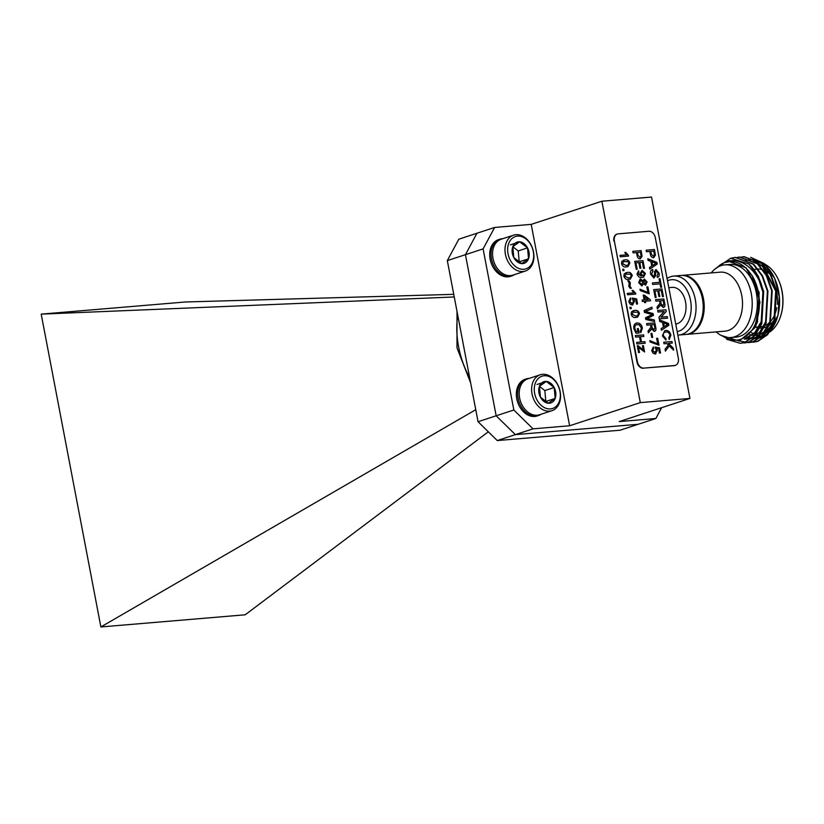 <?xml version="1.0" encoding="UTF-8"?>
<svg xmlns="http://www.w3.org/2000/svg" width="824" height="824" viewBox="0 0 824 824"><rect width="100%" height="100%" fill="white"/><g stroke="black" fill="none" stroke-linecap="round" stroke-linejoin="round"><path stroke-width="1.24" d="M497.243 440.562L478.054 421.723L496.161 415.79L515.361 434.629L497.243 440.562L620.06 430.221L638.178 424.288L515.361 434.629L638.178 424.288L655.842 418.499L619.257 421.579L689.935 398.435L640.299 402.617L601.88 201.231L651.516 197.049L689.935 398.435M447.319 260.611L458.834 239.176L476.942 233.243L465.436 254.678L447.319 260.611L478.054 421.723M494.616 227.455L483.101 248.889L465.436 254.678L496.161 415.79L465.436 254.678L476.942 233.243L494.616 227.455L531.202 224.375L601.88 201.231M453.756 294.343L185.503 301.975L41.2 314.129L100.878 626.951L245.181 614.797L488.323 431.797M100.878 626.951L475.757 409.703M41.2 314.129L454.261 296.97M675.144 365.413A6.88 5.078 -108.1 0 1 674.928 365.496A6.88 5.078 -108.1 0 1 674.063 365.671L674.506 365.526A6.88 5.078 71.9 0 0 675.371 365.351A6.88 5.078 71.9 0 0 678.348 358.378L655.296 237.549A6.88 5.078 71.9 0 0 648.9 231.266L618.196 233.851A6.88 5.078 71.9 0 0 617.331 234.026A6.88 5.078 71.9 0 0 614.354 240.999L637.405 361.829A6.88 5.078 71.9 0 0 643.801 368.112L674.506 365.526M643.801 368.112L674.063 365.671M643.359 368.256A6.88 5.078 -108.1 0 1 636.962 361.973L637.405 361.829M614.354 240.999L636.962 361.973M613.911 241.144A6.88 5.078 -108.1 0 1 616.888 234.171A6.88 5.078 -108.1 0 1 617.114 234.109M655.842 418.499L661.641 407.705M531.202 224.375L569.621 425.761L533.025 428.851L515.361 434.629L496.161 415.79L513.836 410.002L483.101 248.889M513.836 410.002L533.025 428.851M569.621 425.761L640.299 402.617M686.938 334.348L725.223 331.124A29.582 19.694 -94.8 0 0 741.734 295.414A29.582 19.694 -94.8 0 0 720.248 272.157L681.973 275.381A29.582 19.694 85.2 0 1 703.449 298.638A29.582 19.694 85.2 0 1 686.938 334.348A29.582 19.694 85.2 0 1 686.433 334.379M753.383 342.207L757.936 341.301L767.628 334.668L774.581 322.668L776.476 290.398L771.048 275.051L762.2 263.423L744.031 256.686M749.119 342.568L753.672 341.661L763.364 335.028L770.316 323.029L772.212 290.759L766.784 275.412L757.936 263.783L739.767 257.047M744.855 342.928L749.407 342.022L759.1 335.389L766.052 323.389L767.947 291.109L762.519 275.772L753.672 264.144L735.502 257.407M740.591 343.289L745.143 342.382L754.836 335.749L761.788 323.739L763.683 291.469L758.255 276.133L748.892 264.051A43.002 28.624 85.2 0 1 762.972 290.687C757.38 269.077 739.262 255.172 724.512 262.578L729.673 261.641M750.973 342.29L757.4 341.352L767.092 334.719L774.045 322.709L775.94 290.439L770.512 275.092L761.664 263.464L743.763 256.707L741.641 257.006M739.55 341.002L748.851 342.599L753.136 341.702L762.828 335.08L769.781 323.07L771.676 290.8L766.248 275.453L757.4 263.824L739.499 257.067L737.377 257.366M742.445 343.011L748.872 342.063L758.564 335.43L765.517 323.43L767.412 291.16L761.984 275.813L753.136 264.185L735.235 257.428L731.496 258.108M726.655 339.272L740.323 343.309L744.608 342.423L754.3 335.79L761.252 323.791L762.972 290.687M716.2 331.876A36.462 24.267 -94.8 0 0 730.909 337.541A36.462 24.267 -94.8 0 0 751.261 293.54A36.462 24.267 -94.8 0 0 724.79 264.864A36.462 24.267 -94.8 0 0 711.236 272.919M730.909 337.541L736.028 337.119A36.462 24.267 -94.8 0 0 756.381 293.107A36.462 24.267 -94.8 0 0 729.909 264.442L724.79 264.864M729.302 261.672C736.481 261.084 742.97 264.257 748.759 271.178L752.364 276.009L759.986 302.253L754.671 328.034L739.21 341.084L721.072 335.378M724.512 262.578A39.562 26.327 -94.8 0 0 717.385 267.326M723.204 336.357A39.562 26.327 -94.8 0 0 754.784 325.315A39.562 26.327 -94.8 0 0 752.364 276.009M744.484 260.95A39.562 26.327 85.2 0 1 745.329 260.631M745.545 260.559A39.562 26.327 85.2 0 1 746.668 260.209M746.699 260.199A39.562 26.327 85.2 0 1 774.838 278.852M774.663 278.43L775.024 279.264A39.562 26.327 85.2 0 1 778.031 314.953L779.236 296.836L774.663 278.43L764.291 263.598L750.726 257.335M777.959 315.252A39.562 26.327 85.2 0 1 752.848 338.437M749.881 337.83A39.562 26.327 85.2 0 1 749.006 337.552M748.738 337.459A39.562 26.327 85.2 0 1 747.512 336.975M749.912 334.729A36.462 24.267 -94.8 0 0 755.608 335.45M756.123 335.419A36.462 24.267 -94.8 0 0 756.195 335.419A36.462 24.267 -94.8 0 0 760.861 334.317M761.819 333.905A36.462 24.267 -94.8 0 0 775.044 317.261M777.444 304.334A36.462 24.267 -94.8 0 0 776.548 291.408M751.622 332.731A36.462 24.267 -94.8 0 0 753.754 333.741M754.104 333.875A36.462 24.267 -94.8 0 0 758.863 334.966M769.719 332.031A36.462 24.267 -94.8 0 0 781.451 313.254A36.462 24.267 -94.8 0 0 781.914 290.954A36.462 24.267 -94.8 0 0 778.68 280.356A36.462 24.267 -94.8 0 0 765.156 264.391M778.68 280.356L778.948 280.963A35.092 23.35 85.2 0 1 781.615 312.615L781.451 313.254M755.979 327.149A29.582 19.694 -94.8 0 0 758.307 327.808M758.76 327.89A29.582 19.694 -94.8 0 0 762.241 328.003M762.787 327.931A29.582 19.694 -94.8 0 0 767.165 326.5M767.906 326.098A29.582 19.694 -94.8 0 0 773.88 320.309M768.339 273.084A29.582 19.694 -94.8 0 0 761.561 269.448M760.84 269.283A29.582 19.694 -94.8 0 0 756.648 269.098M756.144 269.17A29.582 19.694 -94.8 0 0 754.001 269.685M714.583 269.366L730.713 258.211L748.892 264.051M746.915 337.449L749.582 338.479M749.758 338.53L750.386 338.705M750.448 338.716L767.134 334.544L777.877 315.582M747.234 337.201L748.429 337.613M748.707 337.696L750.623 338.149M750.891 338.19L752.786 338.386M753.054 338.396L758.842 337.531L767.669 331.475L774.004 320.515L775.683 291.047L762.602 266.409L754.207 261.311M745.627 338.365L748.522 338.746M748.789 338.757L755.114 337.85L763.941 331.794L770.265 320.835L771.954 291.356L769.554 283.065M744.525 339.117L750.849 338.211L759.676 332.154L766.001 321.185L767.69 291.717L765.29 283.425M744.494 339.055L754.877 332.556L761.211 321.597L762.89 292.118L759.234 280.799M747.44 337.037L748.686 337.49M748.965 337.572L750.88 338.056M751.158 338.098L753.054 338.324M753.321 338.345L759.378 337.49L768.205 331.433L774.539 320.474L776.218 290.996L763.127 266.368L753.589 260.899M745.813 338.231L748.789 338.685M749.057 338.695L751.2 338.654M744.793 339.055L746.935 339.014M744.299 339.158L746.585 338.571L755.412 332.515L761.736 321.545L763.426 292.077L761.953 286.464M755.144 327.107L757.472 321.906L759.161 292.438L746.07 267.8L729.683 261.63M775.951 289.801A28.212 18.777 85.2 0 1 777.351 299.462M776.733 307.743A28.212 18.777 85.2 0 1 769.637 322.452M768.792 323.235A28.212 18.777 85.2 0 1 763.817 326.129M763.209 326.314A28.212 18.777 85.2 0 1 760.871 326.737L759.347 326.86M702.13 316.498A28.212 18.777 -94.8 0 0 702.573 298.927A28.212 18.777 -94.8 0 0 699.937 290.439M673.785 276.071L680.954 275.463A29.582 19.694 85.2 0 1 702.429 298.731A29.582 19.694 85.2 0 1 685.918 334.431L678.749 335.038A29.582 19.694 -94.8 0 0 695.271 299.328A29.582 19.694 -94.8 0 0 673.785 276.071A29.582 19.694 -94.8 0 0 667.059 278.522M675.752 324.089A18.437 12.267 -94.8 0 0 685.547 301.893A18.437 12.267 -94.8 0 0 672.168 287.391L668.81 287.679M677.194 331.639A26.141 17.397 -94.8 0 0 690.502 300.266A26.141 17.397 -94.8 0 0 667.491 280.788M677.853 335.08A29.582 19.694 -94.8 0 0 678.749 335.038M636.241 269.293L634.727 261.352L642.998 260.662L644.461 268.315L643.503 268.397L642.339 262.269L639.795 262.485L640.876 268.191L639.929 268.274L638.837 262.568L635.974 262.805L637.189 269.211L636.241 269.293M664.01 343.773L663.722 342.238L671.993 341.548L672.291 343.072L668.47 343.402L673.239 348.078L673.641 350.179L669.315 345.926L665.421 351.158L665.061 349.263L668.388 345.019L666.874 343.536L664.01 343.773M647.891 292.499L646.83 286.937L647.891 286.845L649.219 293.808L640.299 290.594L640.032 289.203L647.891 292.499L639.949 289.234M644.461 312.409L644.111 310.596L651.877 307.167L652.175 308.743L645.46 311.451L653.092 313.563L653.442 315.396L646.778 318.414L654.308 319.928L654.606 321.504L645.81 319.465L645.491 317.786L652.268 314.562L644.461 312.409M659.756 321.494L659.447 319.867L668.552 323.482L668.882 325.212L661.425 330.218L661.116 328.601L663.423 327.149L662.548 322.514L659.756 321.494M655.883 301.172L655.595 299.637L663.866 298.937L664.772 303.654C665.308 305.828 664.793 307.105 663.227 307.486L660.457 304.787L657.356 308.876L657.016 307.125L660.003 303.181L659.602 300.853L655.883 301.172M652.69 284.455L652.402 282.931L659.725 282.313L659.066 278.831L660.014 278.749L661.641 287.246L660.683 287.318L660.014 283.847L652.69 284.455M648.097 260.374L647.788 258.746L656.893 262.362L657.222 264.092L649.765 269.098L649.456 267.47L651.763 266.018L650.888 261.393L648.097 260.374M635.613 337.109L635.314 335.584L643.596 334.884L643.884 336.419L640.495 336.697L641.505 341.991L644.893 341.702L645.192 343.237L636.911 343.938L636.622 342.403L640.547 342.073L639.537 336.779L635.613 337.109M631.483 311.791L634.676 310.452C636.911 309.917 638.528 310.967 639.527 313.584L637.57 317.137L636.004 317.415C633.759 317.94 632.142 316.9 631.143 314.284L631.483 311.791M628.733 301.646L630.422 298.082L630.803 299.462L629.691 301.574L632.441 303.531L633.409 301.275L632.152 298.072L636.612 298.834L637.591 303.984L636.53 304.066L635.768 300.06L633.512 299.689L634.439 301.574L632.369 304.983L630.267 304.324L628.733 301.646M630.164 298.144L630.803 299.462M632.935 304.88L632.369 304.983M629.114 282.735L627.795 280.902L628.959 280.799L630.309 282.766L630.041 286.422L631.349 288.235L630.185 288.338L628.846 286.381L629.114 282.735M622.934 270.694L622.676 269.304L623.737 269.211L624.005 270.612L622.934 270.694M628.558 256.079L620.287 256.769L620.019 255.378L626.467 254.832L624.767 252.432L625.746 252.35L628.558 256.079M657.686 343.886L656.625 338.314L657.686 338.221L659.015 345.184L650.105 341.97L649.837 340.58L657.686 343.886L649.745 340.611M646.891 325.13L646.593 323.595L654.874 322.895L655.77 327.612C656.306 329.785 655.791 331.063 654.235 331.444L651.465 328.745L648.354 332.834L648.024 331.083L651.011 327.138L650.6 324.811L646.891 325.13M646.449 251.742L646.16 250.208L654.441 249.507L655.43 255.121L653.597 257.788C651.815 257.706 650.733 256.491 650.352 254.111L649.848 251.454L646.449 251.742M651.722 337.449L650.95 333.411L651.908 333.339L652.67 337.377L651.722 337.449M653.03 347.162L653.628 348.49L652.515 350.602L654.864 352.631L656.316 350.272L655.059 347.069L659.519 347.831L660.508 352.981L659.447 353.074L658.675 349.057L656.429 348.686L657.346 350.571L655.276 353.99L653.174 353.321L651.65 350.653L653.339 347.079L653.71 348.459L652.608 350.581L655.348 352.528M655.852 353.877L655.276 353.99M621.842 261.249L625.035 259.91C627.27 259.375 628.887 260.425 629.886 263.041L627.929 266.595L626.353 266.873C624.118 267.398 622.501 266.358 621.502 263.742L621.842 261.249M624.231 273.784L627.424 272.445C629.66 271.91 631.277 272.95 632.276 275.566L630.319 279.12L628.753 279.398C626.508 279.933 624.891 278.893 623.892 276.277L624.231 273.784M635.809 294.086L627.538 294.786L627.27 293.396L633.718 292.85L632.018 290.45L632.997 290.367L635.809 294.086M630.185 308.712L629.927 307.311L630.988 307.228L631.256 308.619L630.185 308.712M637.416 324.512C635.397 324.677 634.542 326.057 634.861 328.663L636.324 331.681L637.889 331.547L637.333 328.622L638.291 328.539L639.136 332.999L636.077 333.257L633.924 328.869C633.419 325.377 634.47 323.41 637.076 322.977C639.784 322.895 641.566 324.584 642.401 328.034L640.804 332.669L640.269 331.299L641.433 328.086L639.146 324.78L636.509 324.687M636.21 323.152L636.993 323.008C639.702 322.926 641.474 324.615 642.308 328.065L642.401 328.034M638.559 352.579L637.261 345.761L638.157 345.689L643.369 350.066L642.432 345.75L643.389 345.668L644.584 351.93L638.435 347.429L639.517 352.497L638.559 352.579M653.041 270.993L651.588 274.114L653.504 276.473L654.4 275.216L654.596 271.353L656.079 269.603L659.066 273.187C659.54 275.484 658.984 276.895 657.387 277.41L657.099 275.886L658.119 273.321L656.45 271.127L655.791 271.58L655.492 275.947L653.854 277.997L650.641 274.258C650.105 271.559 650.806 269.953 652.742 269.458L652.711 271.086M652.227 269.572L652.948 271.014M652.948 271.024L651.496 274.135L653.679 276.442M655.75 269.664L659.066 273.187M656.45 271.127L655.698 271.611L655.492 275.947M655.193 297.546L653.679 289.615L661.96 288.915L663.413 296.568L662.465 296.65L661.291 290.522L658.747 290.738L659.839 296.444L658.881 296.527L657.789 290.821L654.926 291.057L656.151 297.464L655.193 297.546M657.954 312.028L657.665 310.493L665.936 309.803L666.245 311.421L661.064 317.137L667.244 316.622L667.533 318.157L659.251 318.847L658.942 317.23L664.134 311.503L657.954 312.028M666.039 332C664.072 332.031 663.166 333.246 663.32 335.646L665.977 338.52L665.998 340.065L662.393 335.873L664.721 330.682L665.74 330.476C668.295 330.331 670.015 331.876 670.88 335.121L669.273 339.509L668.727 338.005L669.912 335.131C669.212 332.803 667.924 331.763 666.039 332L664.989 332.216M642.37 301.46L642.102 300.06L644.121 299.895L643.225 295.157L644.286 295.074L650.363 299.792L650.548 300.77L645.449 301.193L645.717 302.593L644.656 302.676L644.389 301.285L642.37 301.46M640.032 279.089L643.06 280.86L644.389 279.079L647.067 281.942L645.532 285.207L643.606 283.734L641.865 285.938L638.682 282.673L640.083 279.068M644.049 279.14L647.067 281.942M633.1 252.865L632.811 251.33L641.093 250.63L642.081 256.243L640.248 258.911C638.466 258.839 637.385 257.613 637.004 255.234L636.499 252.577L633.1 252.865M637.024 273.97L638.569 270.797L638.94 272.178L637.992 273.959L641.536 276.061L639.98 273.671L642.061 270.354L645.439 273.455L643.616 277.152L642.164 277.42C639.784 277.946 638.075 276.792 637.024 273.97M638.373 270.849L638.94 272.178M641.968 270.385L645.439 273.455M646.16 250.228L654.441 249.507M654.349 249.538L655.43 255.121M655.337 255.141L653.514 257.819M653.185 256.285L654.441 254.977L653.772 251.124L650.806 251.372L651.3 253.988L653.278 256.254L651.3 253.988M650.806 251.372L651.217 254.019M646.603 323.616L654.874 322.895M654.781 322.926L655.688 327.643C656.223 329.816 655.708 331.094 654.143 331.464M651.217 329.621L651.465 328.745M651.125 329.651L648.344 332.793M653.834 329.94L654.833 327.746L654.215 324.512L651.557 324.738L652.021 327.674L654.091 329.888M652.021 327.674L654.174 329.858M651.557 324.738L652.114 327.643M650.95 333.432L651.908 333.339M651.815 333.359L652.577 337.377M656.635 338.334L657.686 338.221M657.604 338.252L658.922 345.194M655.07 347.12L659.519 347.831M659.437 347.862L660.415 352.991M657.346 350.571L656.429 348.686M657.264 350.602L655.193 354.021M620.019 255.399L626.467 254.832M624.777 252.453L625.746 252.35M625.663 252.381L628.393 255.183M628.3 255.203L628.465 256.079M623.377 260.23L625.035 259.91M624.942 259.941C627.177 259.406 628.805 260.446 629.804 263.062L629.886 263.041M629.804 263.062L627.878 266.605M623.624 261.61L622.367 263.69L626.003 265.503L627.661 265.204M628.084 261.702L623.665 261.589L622.46 263.659L626.096 265.483L627.713 265.194L628.928 263.103L628.084 261.702M622.676 269.324L623.737 269.211M623.644 269.242L623.912 270.612M625.766 272.754L627.424 272.445M627.332 272.466C629.567 271.941 631.194 272.981 632.193 275.597L632.276 275.566M632.193 275.597L630.267 279.14M628.393 278.038L630.102 277.719L631.318 275.638L630.484 274.238L626.055 274.124L624.757 276.225L628.393 278.038L630.051 277.739M624.757 276.225L628.485 278.007M625.972 274.155L624.85 276.195M627.816 280.922L628.959 280.799M628.877 280.829L630.309 282.766M630.216 282.787L630.041 286.422M629.948 286.453L631.266 288.266M627.27 293.416L633.718 292.85M632.029 290.47L632.997 290.367M632.914 290.388L635.644 293.19M635.551 293.22L635.716 294.096M630.71 299.493L629.691 301.574M629.608 301.605L631.946 303.634M632.152 298.123L636.612 298.834M636.519 298.854L637.498 303.994M634.439 301.574L633.512 299.689M634.346 301.605L632.276 305.014M629.927 307.331L630.988 307.228M630.896 307.259L631.163 308.629M633.017 310.772L634.676 310.452M634.583 310.483C636.818 309.948 638.446 310.988 639.445 313.604L639.527 313.584M639.445 313.604L637.519 317.147M635.644 316.045L637.354 315.736L638.569 313.645L637.735 312.244L633.306 312.131L632.008 314.232L635.644 316.045L637.302 315.747M632.008 314.232L635.737 316.025M633.306 312.131L632.101 314.202M637.323 324.543C635.304 324.707 634.459 326.088 634.768 328.694L636.231 331.701L637.889 331.547M637.333 328.642L638.291 328.539M638.198 328.57L639.043 332.999M636.169 323.163L636.993 323.008M642.308 328.065L640.712 332.7M635.325 335.605L643.596 334.884M643.503 334.915L643.791 336.419M641.505 341.991L640.495 336.697M641.412 342.022L644.893 341.702M644.811 341.733L645.099 343.248M636.622 342.423L640.547 342.073M637.261 345.781L638.157 345.689M638.075 345.709L643.369 350.066M642.432 345.771L643.389 345.668M643.297 345.699L644.492 351.941M638.847 349.026L638.435 347.429M638.765 349.057L639.424 352.507M647.808 258.818L656.893 262.362M656.8 262.392L657.222 264.092M657.13 264.113L649.755 269.067M651.928 261.774L652.546 265.513L656.1 263.309L651.928 261.774L652.629 265.483M658.973 273.207C659.457 275.515 658.891 276.926 657.305 277.441M656.357 271.158L655.698 271.611L656.357 271.158M655.399 275.968L653.762 278.028M652.402 282.951L659.725 282.313M659.066 278.852L660.014 278.749M659.931 278.78L661.548 287.246M653.679 289.636L661.96 288.915M661.868 288.946L663.33 296.578M659.746 296.455L658.747 290.738M656.059 297.474L654.926 291.057M655.595 299.658L663.866 298.937M663.784 298.968L664.68 303.675C665.215 305.858 664.7 307.136 663.145 307.507M660.209 305.663L660.457 304.787M660.117 305.694L657.346 308.825M662.826 305.982L663.825 303.788L663.207 300.554L660.549 300.77L661.023 303.716L663.124 305.91M661.023 303.716L663.083 305.931M660.549 300.77L661.106 303.685M657.665 310.514L665.936 309.803M665.854 309.824L666.245 311.421M666.163 311.451L661.064 317.137M660.972 317.168L667.244 316.622M667.152 316.653L667.44 318.157M659.468 319.939L668.552 323.482M668.46 323.513L668.882 325.212M668.789 325.243L661.414 330.197M663.588 322.895L664.206 326.634L667.759 324.429L663.588 322.895L664.299 326.603M665.947 332.031C663.99 332.062 663.083 333.277 663.238 335.677L663.32 335.646M663.238 335.677L665.977 338.52M665.885 338.54L665.905 340.044M664.68 330.692L665.74 330.476M665.648 330.496C668.212 330.362 669.922 331.907 670.788 335.152L670.88 335.121M670.788 335.152L669.181 339.539M651.784 307.197L652.175 308.743M652.083 308.773L645.46 311.451M645.367 311.482L653.092 313.563M652.999 313.584L653.442 315.396M653.36 315.427L649.59 317.302M649.508 317.333L646.778 318.414M646.696 318.445L654.308 319.928M654.215 319.949L654.514 321.484M642.112 300.091L644.121 299.895M643.225 295.177L644.286 295.074M644.193 295.095L650.363 299.792M650.27 299.823L650.455 300.781M645.625 302.593L645.449 301.193M644.605 296.794L645.099 299.833L648.169 299.555L644.605 296.794L645.182 299.802L648.169 299.555M646.83 286.958L647.891 286.845M647.798 286.876L649.127 293.818M640.475 279.006L643.06 280.86M646.974 281.973L645.449 285.238M641.772 285.969L643.606 283.734M640.753 280.397L639.548 282.632L641.896 284.496M640.475 280.448L639.64 282.601L641.845 284.507M644.564 280.5L643.688 282.282L645.439 283.775M644.358 280.531L643.781 282.251L645.398 283.796M645.151 283.847L646.109 282.045L644.656 280.469M641.525 284.568L642.813 282.292L640.845 280.366M663.722 342.259L671.993 341.548M671.91 341.579L672.199 343.083M673.239 348.078L668.47 343.402M673.156 348.109L673.527 350.066M665.401 351.086L669.315 345.926M632.811 251.351L641.093 250.63M641 250.661L642.081 256.243M641.989 256.274L640.166 258.942M639.836 257.407L641.082 256.099L640.423 252.247L637.457 252.494L637.869 255.141L640.207 257.335M637.869 255.141L640.155 257.346M637.457 252.494L637.951 255.121M634.727 261.383L642.998 260.662M642.916 260.693L644.368 268.325M640.784 268.202L639.795 262.485M637.096 269.221L635.974 262.805M638.858 272.208L637.992 273.959M637.9 273.99L641.34 276.081M645.357 273.486L643.575 277.173M641.855 271.848L641.021 274.011L643.544 275.855M642.184 271.786L640.928 274.042L643.493 275.865M643.06 275.958L644.533 273.753L642.267 271.755M551.967 410.682L539.545 414.75A18.89 13.926 -108.1 0 1 521.159 403.08A18.89 13.926 -108.1 0 1 525.043 380.235A18.89 13.926 -108.1 0 1 527.793 378.855L540.204 374.786A18.89 13.926 -108.1 0 1 559.321 388.403A18.89 13.926 -108.1 0 1 551.967 410.682A18.89 13.926 -108.1 0 1 533.581 399.012A18.89 13.926 -108.1 0 1 537.454 376.166A18.89 13.926 -108.1 0 1 540.204 374.786M539.535 377.423A16.995 12.535 -108.1 0 1 560.248 393.439A16.995 12.535 -108.1 0 1 542.12 406.15A16.995 12.535 -108.1 0 1 539.535 377.423M539.442 386.26A11.175 8.24 -108.1 0 1 546.322 381.44A11.175 8.24 -108.1 0 1 554.181 387.517A11.175 8.24 -108.1 0 1 555.16 398.414A11.175 8.24 -108.1 0 1 548.279 403.235A11.175 8.24 -108.1 0 1 540.42 397.158A11.175 8.24 -108.1 0 1 539.442 386.26L546.322 381.44L554.181 387.517L555.16 398.414L548.279 403.235L540.42 397.158L539.442 386.26M537.001 384.489L546.322 381.44M554.181 387.517L544.86 390.566L539.421 386.353M555.16 398.414L545.838 401.463L544.86 390.566M541.111 414.235A19.302 14.224 -108.1 0 1 538.463 415.533L537.135 415.976A19.302 14.224 -108.1 0 1 518.347 404.048A19.302 14.224 -108.1 0 1 522.313 380.698A19.302 14.224 -108.1 0 1 525.125 379.287L526.454 378.855A19.302 14.224 -108.1 0 1 529.358 378.34M538.463 415.533A19.302 14.224 -108.1 0 1 519.676 403.616A19.302 14.224 -108.1 0 1 523.642 380.266A19.302 14.224 -108.1 0 1 526.454 378.855M525.331 271.055L512.909 275.123A18.89 13.926 -108.1 0 1 494.524 263.453A18.89 13.926 -108.1 0 1 498.407 240.608A18.89 13.926 -108.1 0 1 501.157 239.218L513.568 235.159A18.89 13.926 -108.1 0 1 532.685 248.776A18.89 13.926 -108.1 0 1 525.331 271.055A18.89 13.926 -108.1 0 1 506.945 259.385A18.89 13.926 -108.1 0 1 510.818 236.54A18.89 13.926 -108.1 0 1 513.568 235.159M512.899 237.796A16.995 12.535 -108.1 0 1 533.612 253.813A16.995 12.535 -108.1 0 1 515.484 266.512A16.995 12.535 -108.1 0 1 512.899 237.796M512.806 246.633A11.175 8.24 -108.1 0 1 519.687 241.813A11.175 8.24 -108.1 0 1 527.545 247.89A11.175 8.24 -108.1 0 1 528.524 258.788A11.175 8.24 -108.1 0 1 521.644 263.608A11.175 8.24 -108.1 0 1 513.785 257.531A11.175 8.24 -108.1 0 1 512.806 246.633L519.687 241.813L527.545 247.89L528.524 258.788L521.644 263.608L513.785 257.531L512.806 246.633M510.365 244.862L519.687 241.813M527.545 247.89L518.224 250.939L512.786 246.726M528.524 258.788L519.202 261.836L518.224 250.939M514.485 274.608A19.302 14.224 -108.1 0 1 511.828 275.906L510.499 276.349A19.302 14.224 -108.1 0 1 491.712 264.422A19.302 14.224 -108.1 0 1 495.677 241.072A19.302 14.224 -108.1 0 1 498.489 239.66L499.818 239.228A19.302 14.224 -108.1 0 1 502.722 238.713M511.828 275.906A19.302 14.224 -108.1 0 1 493.04 263.989A19.302 14.224 -108.1 0 1 497.006 240.639A19.302 14.224 -108.1 0 1 499.818 239.228M457.711 315.098A78.991 58.236 71.9 0 0 469.68 377.814M457.001 311.348L456.98 347.79L470.638 382.872M744.299 256.666L743.763 256.707M740.034 257.026L739.499 257.067M735.77 257.387L735.235 257.428M753.651 342.187L753.115 342.238M749.387 342.547L748.851 342.599M745.123 342.908L744.587 342.949M740.848 343.268L740.323 343.309M759.862 335.111L756.195 335.419M755.464 338.303L754.928 338.345M755.083 327.221L758.811 326.912"/></g></svg>
